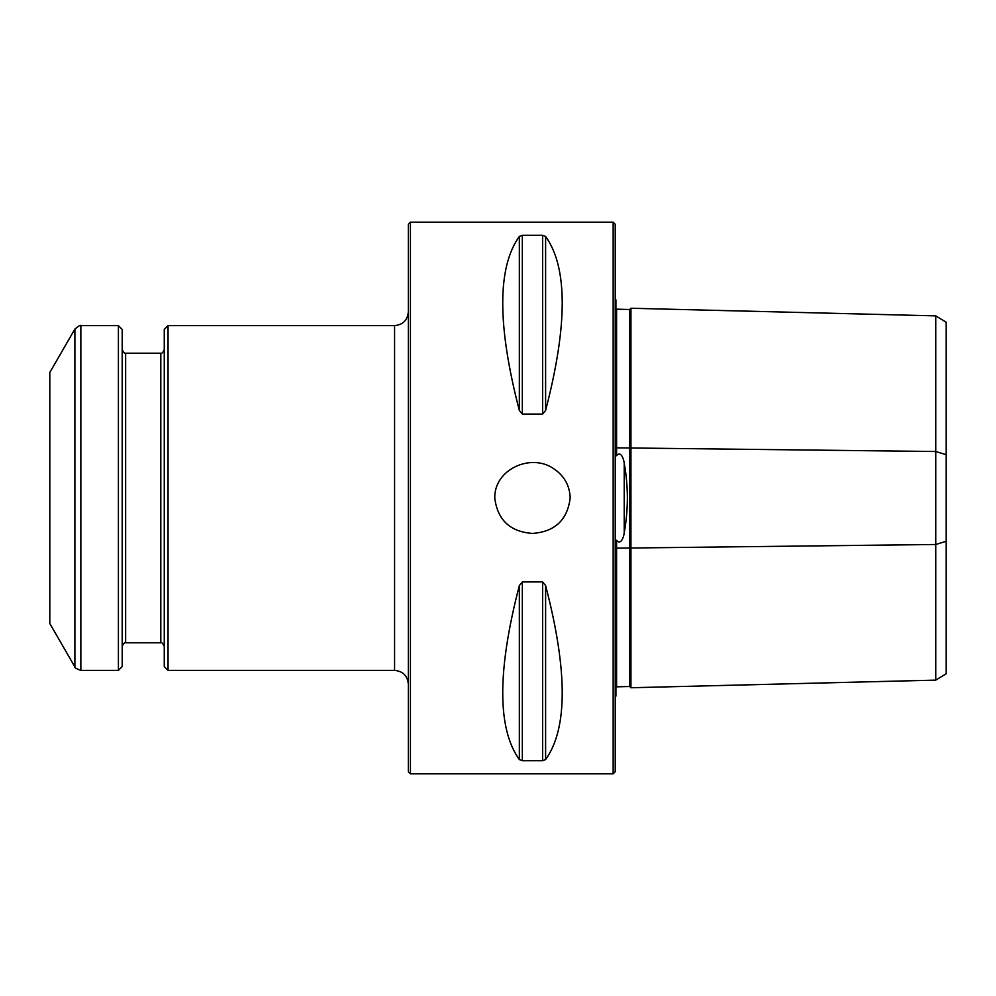 <?xml version="1.0" encoding="UTF-8"?>
<svg xmlns="http://www.w3.org/2000/svg" width="996" height="996" viewBox="0 0 996 996"><rect width="100%" height="100%" fill="white"/><g stroke="black" fill="none" stroke-linecap="round" stroke-linejoin="round"><path stroke-width="1.49" d="M410.427 773.817L408.36 771.751L408.36 224.249L410.427 222.183L613.15 222.183L613.15 773.817L410.427 773.817L410.427 222.183M570.185 498C569.737 485.737 564.421 476.088 554.249 469.079C531.677 452.545 494.116 469.041 494.763 498C497.539 520.012 510.114 531.814 532.474 533.42C554.847 531.802 567.421 519.999 570.185 498M545.609 759.55C567.757 728.661 567.757 670.669 545.609 585.561L545.609 759.55L542.633 760.732L522.327 760.732L519.339 759.55C497.203 728.661 497.203 670.669 519.339 585.561L522.327 581.938L542.633 581.938L545.609 585.561M545.609 410.439C567.757 325.331 567.757 267.339 545.609 236.45L545.609 410.439L542.633 414.062L522.327 414.062L519.339 410.439C497.203 325.331 497.203 267.339 519.339 236.45L522.327 235.268L542.633 235.268L545.609 236.45M935.742 315.869L946.2 322.268L946.2 673.732L935.742 680.131L935.742 315.869L630.941 308.25L629.696 309.495L616.599 309.171L615.914 308.486M629.696 309.495L629.696 686.505L616.599 686.829L615.914 687.514M615.217 299.41L615.914 299.871L615.914 454.126L616.599 455.732C620.969 450.155 623.957 459.779 624.231 463.302C628.389 486.397 628.389 509.529 624.231 532.698C623.969 536.246 620.944 545.858 616.599 540.268L616.599 686.829M616.599 309.171L616.599 455.732M615.217 696.59L615.914 696.129L615.914 541.874L616.599 540.268M630.941 308.25L630.941 687.75L629.696 686.505M935.742 680.131L630.941 687.75M613.15 222.183L615.217 224.249L615.217 771.751L613.15 773.817M168.05 670.383L164.265 666.598L164.265 329.402L168.05 325.617L168.05 670.383L394.565 670.383L394.565 325.617C402.944 324.796 407.538 320.202 408.36 311.823M49.8 498L49.8 623.496L74.887 666.934L74.887 329.066L49.8 372.504L49.8 498M74.887 666.934C74.165 667.519 76.157 668.677 80.85 670.383L118.412 670.383L118.412 325.617L80.85 325.617C80.701 324.696 78.709 325.854 74.887 329.066M118.412 670.383L122.197 666.598L122.197 329.402L118.412 325.617M946.2 454.711L935.742 451.512L615.914 447.814M946.2 541.289L935.742 544.488L615.914 548.186M624.231 463.302L624.231 532.698M542.633 235.268L542.633 414.062M522.327 235.268L522.327 414.062M519.339 236.45L519.339 410.439M542.633 581.938L542.633 760.732M522.327 581.938L522.327 760.732M519.339 585.561L519.339 759.55M80.85 670.383L80.85 325.617M160.817 642.806L125.645 642.806L125.645 353.194L160.817 353.194L160.817 642.806C161.539 642.047 162.684 643.204 164.265 646.255M168.05 325.617L394.565 325.617M125.645 353.194C124.923 353.954 123.778 352.796 122.197 349.745M125.645 642.806C124.923 642.047 123.778 643.204 122.197 646.255M160.817 353.194C161.539 353.954 162.684 352.796 164.265 349.745M394.565 670.383C402.944 671.204 407.538 675.798 408.36 684.177"/></g></svg>
